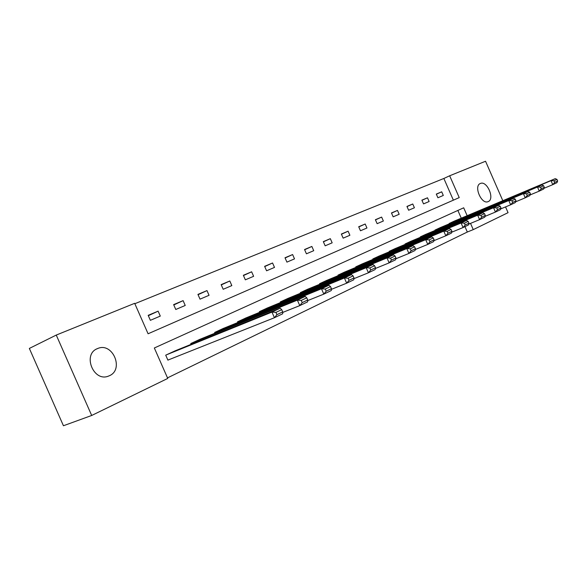 <?xml version="1.0" encoding="UTF-8"?>
<svg xmlns="http://www.w3.org/2000/svg" width="587" height="587" viewBox="0 0 587 587"><rect width="100%" height="100%" fill="white"/><g stroke="black" fill="none" stroke-linecap="round" stroke-linejoin="round"><path stroke-width="0.88" d="M488.252 201.576L488.046 201.664C481.428 204.746 473.43 185.91 480.327 183.496L480.437 183.452C487.034 180.385 495.039 198.964 488.252 201.576M109.351 375.746L108.544 376.076C93.59 382.46 82.173 354.313 97.405 348.627L97.838 348.451C112.719 342.023 124.349 369.59 109.351 375.746M467.157 215.7L463.693 207.798L154.337 347.988L167.743 378.432L91.689 415.471L63.44 425.751L29.35 348.429L56.257 335.067L134.672 303.318L148.085 333.776L459.232 197.606L449.664 175.777L485.544 161.249L502.817 200.703M453.369 200.174L443.86 178.47L134.849 303.714M443.86 178.47L449.664 175.777M150.375 320.319L160.288 316.092L158.116 311.154L148.181 315.336L150.375 320.319M175.77 309.488L185.228 305.46L183.107 300.639L173.635 304.624L175.77 309.488M200.02 299.157L209.053 295.305L206.984 290.594L197.929 294.403L200.02 299.157M223.192 289.281L231.828 285.598L229.803 280.99L221.145 284.629L223.192 289.281M245.351 279.83L253.621 276.308L251.64 271.796L243.356 275.281L245.351 279.83M266.579 270.79L274.503 267.408L272.559 262.991L264.62 266.337L266.579 270.79M286.918 262.118L294.513 258.882L292.62 254.553L285.003 257.759L286.918 262.118M306.429 253.804L313.722 250.693L311.858 246.452L304.55 249.526L306.429 253.804M325.161 245.814L332.169 242.827L330.342 238.674L323.32 241.631L325.161 245.814M343.16 238.146L349.896 235.277L348.106 231.197L341.355 234.037L343.16 238.146M360.469 230.772L366.948 228.005L365.195 224.007L358.701 226.743L360.469 230.772M377.125 223.669L383.362 221.013L381.638 217.087L375.387 219.721L377.125 223.669M393.158 216.83L399.175 214.27L397.487 210.417L391.463 212.956L393.158 216.83M408.618 210.241L414.415 207.776L412.756 203.99L406.952 206.433L408.618 210.241M423.528 203.887L429.119 201.51L427.49 197.79L421.884 200.152L423.528 203.887M437.909 197.76L443.31 195.456L441.71 191.81L436.295 194.084L437.909 197.76M167.5 377.881L467.325 232.026L464.963 226.633M461.257 218.181L457.867 210.44M175.506 350.674L165.717 355.172L167.911 360.154L168.726 359.765M191.113 344.349L190.753 343.542L200.094 339.249M214.989 333.181L214.659 332.44L223.566 328.302M237.801 322.52L237.5 321.823L246.034 317.897M259.63 312.321L259.351 311.675L267.518 307.918M280.535 302.554L280.27 301.953L288.092 298.35M300.573 293.199L300.324 292.634L307.815 289.156M319.79 284.233L319.555 283.697L326.761 280.381M338.244 275.619L338.024 275.12L344.936 271.913M355.979 267.349L355.766 266.872L362.421 263.812M373.024 259.395L372.833 258.948L379.231 255.998M389.438 251.742L389.254 251.317L395.411 248.477M405.243 244.375L405.067 243.972L410.995 241.22M420.468 237.273L420.307 236.891L426.015 234.235M435.158 230.427L434.996 230.067L440.521 227.521M449.334 223.816L449.18 223.478L454.507 221.02M91.689 415.471L56.257 335.067M505.539 206.91L508.056 212.67L473.261 229.62L470.525 223.383M467.325 232.026L473.261 229.62M148.335 315.689L158.116 311.154M173.774 304.954L183.107 300.639M198.061 294.703L206.984 290.594M221.27 284.915L229.803 280.99M243.473 275.545L251.64 271.796M264.73 266.579L272.559 262.991M285.106 257.987L292.62 254.553M304.646 249.746L311.858 246.452M323.415 241.837L330.342 238.674M341.443 234.235L348.106 231.197M358.782 226.927L365.195 224.007M375.467 219.89L381.638 217.087M391.536 213.118L397.487 210.417M407.018 206.595L412.756 203.99M421.95 200.299L427.49 197.79M436.361 194.231L441.71 191.81M167.889 360.102L274.43 317.728L271.957 312.101L166.539 354.79M174.684 351.011L280.248 308.197L281.723 309.657L275.927 312.401L276.917 314.654L282.707 311.895L281.723 309.657M282.707 311.895L282.699 313.774L274.43 317.728L276.917 314.654M275.927 312.401L271.957 312.101L280.248 308.197M282.707 312.438L299.774 305.614L297.367 300.133L191.538 343.175M199.309 339.565L305.233 296.428L306.752 297.814L301.248 300.419L302.21 302.606L307.705 299.994L306.752 297.814M307.705 299.994L307.617 301.857L299.774 305.614L302.21 302.606M301.248 300.419L297.367 300.133L305.233 296.428M307.676 300.603L323.819 294.116L321.478 288.775L215.407 332.088M222.825 328.639L328.947 285.26L330.503 286.566L325.279 289.039L326.218 291.181L331.435 288.694L330.503 286.566M331.435 288.694L331.273 290.55L323.819 294.116L326.218 291.181M325.279 289.039L321.478 288.775L328.947 285.26M331.376 289.362L346.675 283.183L344.393 277.981L238.212 321.493M245.315 318.191L351.496 274.635L353.088 275.883L348.12 278.231L349.038 280.315L353.998 277.952L353.088 275.883M353.998 277.952L353.763 279.801L346.675 283.183L349.038 280.315M348.12 278.231L344.393 277.981L351.496 274.635M353.91 278.671L368.423 272.786L366.2 267.709L260.034 311.352M266.828 308.197L372.965 264.524L374.579 265.706L369.854 267.943L370.742 269.983L375.467 267.731L374.579 265.706M375.467 267.731L375.174 269.565L368.423 272.786L370.742 269.983M369.854 267.943L366.2 267.709L372.965 264.524M375.35 268.494L389.144 262.881L386.972 257.928L280.924 301.645M287.439 298.622L393.422 254.883L395.066 256.013L390.553 258.148L391.426 260.136L395.932 257.987L395.066 256.013M395.932 257.987L395.579 259.806L389.144 262.881L391.426 260.136M390.553 258.148L386.972 257.928L393.422 254.883M395.777 258.794L408.912 253.437L406.784 248.587L300.955 292.341M307.192 289.442L412.947 245.689L414.605 246.767L410.298 248.8L411.149 250.744L415.449 248.697L414.605 246.767M415.449 248.697L415.053 250.495L408.912 253.437L411.149 250.744M410.298 248.8L406.784 248.587L412.947 245.689M415.266 249.534L427.784 244.412L425.707 239.679L320.164 283.418M326.152 280.637L431.592 236.906L433.265 237.933L429.156 239.878L429.985 241.771L434.094 239.819L433.265 237.933M434.094 239.819L433.646 241.609L427.784 244.412L429.985 241.771M429.156 239.878L425.707 239.679L431.592 236.906M433.874 240.692L445.819 235.791L443.787 231.161L338.604 274.848M344.364 272.177L449.415 228.512L451.102 229.488L447.169 231.351L447.984 233.2L451.917 231.329L451.102 229.488M451.917 231.329L451.432 233.105L445.819 235.791L447.984 233.2M447.169 231.351L443.787 231.161L449.415 228.512M451.667 232.232L463.077 227.543L461.089 223.009L356.324 266.615M361.863 264.047L466.482 220.47L468.177 221.409L464.412 223.192L465.205 225.004L468.969 223.214L468.177 221.409M468.969 223.214L468.448 224.968L463.077 227.543L465.205 225.004M464.412 223.192L461.089 223.009L466.482 220.47M468.697 224.139L479.601 219.641L477.657 215.202L373.369 258.698M378.696 256.226L482.822 212.773L484.532 213.668L480.922 215.378L481.7 217.153L485.31 215.436L484.532 213.668M485.31 215.436L484.752 217.175L479.601 219.641L481.7 217.153M480.922 215.378L477.657 215.202L482.822 212.773M485.009 216.383L495.443 212.061L493.542 207.725L389.768 251.082M394.897 248.697L498.495 205.391L500.212 206.242L496.749 207.886L497.512 209.625L500.968 207.974L500.212 206.242M500.968 207.974L500.388 209.706L495.443 212.061L497.512 209.625M496.749 207.886L493.542 207.725L498.495 205.391M500.645 208.943L510.646 204.797L508.782 200.541L405.558 243.737M410.504 241.448L513.537 198.303L515.254 199.125L511.93 200.695L512.678 202.398L515.995 200.82L515.254 199.125M515.995 200.82L515.386 202.53L510.646 204.797L512.678 202.398M511.93 200.695L508.782 200.541L513.537 198.303M515.65 201.803L525.24 197.819L523.413 193.651L420.784 236.671M425.546 234.455L527.984 191.494L529.701 192.287L526.51 193.798L527.243 195.464L530.435 193.945L529.701 192.287M530.435 193.945L529.797 195.64L525.24 197.819L527.243 195.464M526.51 193.798L523.413 193.651L527.984 191.494M530.061 194.943L539.27 191.113L537.479 187.026L435.459 229.847M440.059 227.712L541.867 184.956L543.591 185.712L540.524 187.165L541.243 188.801L544.303 187.341L543.591 185.712M544.303 187.341L543.65 189.021L539.27 191.113L541.243 188.801M540.524 187.165L537.479 187.026L541.867 184.956M543.914 188.346L552.756 184.663L551.002 180.657L449.627 223.265M454.059 221.211L555.229 178.661L556.953 179.387L553.996 180.789L554.7 182.396L557.65 180.987L556.953 179.387M557.65 180.987L556.975 182.652L552.756 184.663L554.7 182.396M553.996 180.789L551.002 180.657L555.229 178.661M97.838 348.451L96.642 348.986"/></g></svg>

